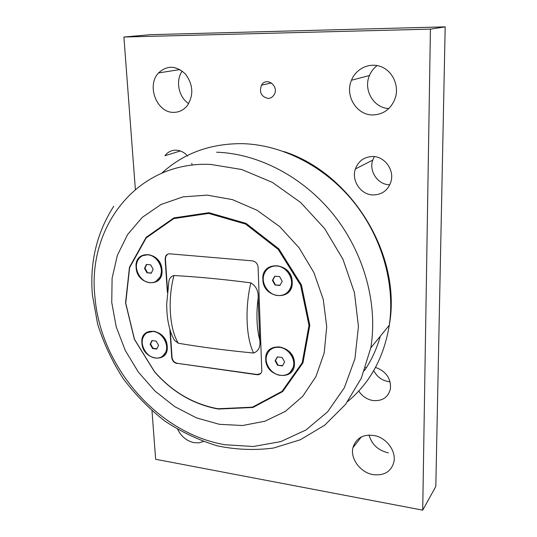 <?xml version="1.0" encoding="UTF-8"?>
<svg xmlns="http://www.w3.org/2000/svg" width="537" height="537" viewBox="0 0 537 537"><rect width="100%" height="100%" fill="white"/><g stroke="black" fill="none" stroke-linecap="round" stroke-linejoin="round"><path stroke-width="0.81" d="M277.622 365.274L275.112 360.77L277.354 356.877L282.126 357.501L284.65 362.025L282.388 365.919L277.622 365.274L282.583 365.583M275.112 360.77L275.474 360.461L277.985 364.965M277.522 356.897L275.474 360.461M280.314 375.35C271.413 374.383 264.056 363.65 266.674 355.46C268.715 349.614 272.964 346.895 279.421 347.318C288.174 348.13 295.665 358.582 293.363 366.784C291.369 373.014 287.02 375.866 280.314 375.35M290.188 372.376L293.712 366.469L294.081 362.911C292.987 354.232 288.221 348.936 279.784 347.016C276.172 346.62 273.085 347.493 270.52 349.627M275.011 285.019L272.427 280.374L274.722 276.172L279.616 276.615L282.214 281.287L279.891 285.489L275.011 285.019L280.046 285.214M272.427 280.374L272.803 280.126L275.38 284.771M274.944 276.193L272.803 280.126M277.777 295.531C268.399 294.894 260.794 283.335 263.956 274.528C266.198 268.648 270.487 265.802 276.837 265.99C286.026 266.466 293.779 277.656 291.014 286.463C288.825 292.786 284.409 295.813 277.777 295.531M286.51 293.189L288.765 291.148L290.47 288.577L291.369 286.208L291.88 281.905C290.752 272.796 285.865 267.413 277.206 265.755L272.997 266.07L269.232 267.715M146.977 272.783L144.527 268.419L146.366 264.446L150.675 264.835L153.132 269.225L151.273 273.192L146.977 272.783L151.4 272.93M144.527 268.419L144.977 268.191L147.427 272.554M146.695 264.473L144.977 268.191M149.83 282.663C140.466 282.126 133.149 268.48 137.868 260.317C140.05 256.444 143.366 254.625 147.803 254.847C157.032 255.223 164.51 268.594 160.12 276.823C157.912 281.019 154.481 282.965 149.83 282.663M155.891 281.448L160.556 276.595L161.771 269.762C160.409 261.19 155.905 256.142 148.252 254.632L142.748 255.659M207.235 195.132L183.03 196.864L161.019 204.49L142.258 217.364L127.538 234.629L117.381 255.29L112.099 278.267L111.75 302.479L116.22 326.858L125.228 350.386L138.351 372.094L155.052 391.097L174.659 406.583L196.388 417.853L219.351 424.304L242.556 425.512L264.936 421.209L285.375 411.382L302.734 396.299L315.971 376.511L324.187 352.93L326.724 326.751L323.267 299.431L313.89 272.574L299.089 247.805L279.737 226.621L257.035 210.262L232.38 199.61L207.235 195.132M218.546 409.046L215.941 408.597C192.159 403.663 171.665 391.372 154.461 371.718L134.364 339.283L125.551 302.881L129.464 267.238L146.131 237.334L173.84 217.915L208.947 212.699L246.053 223.385L278.831 248.846L301.405 284.925L309.809 325.268L302.969 362.824L282.697 391.554L252.914 407.482L218.546 409.046M135.358 189.393L123.906 37.013L430.419 29.126L422.713 510.15L155.643 459.276L151.998 410.852M180.284 150.964L164.926 155.737C167.752 151.984 171.464 150.132 176.062 150.165C179.915 150.347 183.406 151.917 186.54 154.878M187.238 155.589L187.655 156.059M191.736 163.382L192.206 165.127M375.524 367.402C386.103 371.309 391.07 378.464 390.433 388.875C388.17 397.36 382.411 401.253 373.141 400.568C367.046 399.515 362.247 396.34 358.75 391.05M365.502 367.637L366.623 367.301M372.913 194.958C360.757 194.73 351.232 180.62 355.38 168.98C358.461 160.899 364.287 156.744 372.873 156.502C384.573 156.495 394.299 169.652 391.097 181.177C388.211 190.232 382.149 194.824 372.913 194.958M173.726 112.354C156.871 113.018 146.205 85.618 158.536 72.938C167.141 65.078 176.089 65.427 185.386 73.985C193.139 84.47 193.837 94.935 187.473 105.38C183.835 109.998 179.251 112.32 173.726 112.354M372.826 114.958C356.709 115.301 344.667 95.747 351.46 80.241C356.038 68.608 369.449 62.225 380.874 66.608C392.346 70.85 399.092 85.014 395.527 97.278C391.58 108.548 384.015 114.441 372.826 114.958M203.355 441.535L198.958 442.837L194.112 442.683C186.863 441.065 181.385 436.641 177.673 429.419M373.222 474.654C360.616 472.708 350.211 458.927 352.896 447.777C356.346 437.252 364.274 433.352 376.665 436.078C387.58 439.474 395.715 451.255 394.071 461.276C391.513 471.405 384.566 475.869 373.222 474.654M267.997 98.412C261.183 96.68 259.015 92.257 261.506 85.148C266.419 76.341 279.455 86.182 274.132 94.72C272.668 97.11 270.628 98.345 267.997 98.412M422.713 510.15L435.809 486.468L445.18 26.85L150.649 34.67L123.906 37.013M369.006 434.97C371.812 444.562 378.263 450.53 388.358 452.859M377.115 65.548C373.692 68.152 371.141 71.475 369.463 75.522C363.032 89.968 373.799 108.219 388.875 108.494M182.204 71.045C175.27 80.745 178.64 97.318 188.688 103.574M374.316 156.609L372.759 160.066C368.657 171.323 378.008 184.889 389.808 184.788M373.745 370.597C377.243 377.296 382.686 381.022 390.084 381.767M445.18 26.85L430.419 29.126M167.739 254.182L165.933 256.115L165.423 258.921L167.557 290.718M170.236 330.517L172.041 357.353C172.552 360.602 174.317 362.589 177.331 363.327L257.075 374.484L260.573 373.604M174.619 340.498C171.78 335.773 169.665 329.832 168.282 322.67C167.625 319.038 166.826 314.494 166.678 304.137L168.685 283.603C168.719 279.206 170.471 276.515 173.961 275.515C198.562 276.904 224.197 279.361 250.86 282.871C256.156 286.167 258.586 291.188 258.156 297.934L259.76 339.981C260.68 346.68 258.659 351.023 253.692 353.024C227.688 350.574 202.577 347.318 178.351 343.257L174.626 340.498L173.357 338.243M152.24 340.599L150.582 343.982L152.971 348.224L156.905 348.748M167.369 292.336L165.127 259.069L165.638 256.256C166.537 254.558 167.94 253.753 169.84 253.84L252.323 260.848C255.706 261.492 257.632 263.62 258.102 267.231L261.801 371.577C260.989 373.866 259.331 374.907 256.827 374.698L177.331 363.327M218.257 408.744L215.666 408.295C192.004 403.388 171.612 391.158 154.495 371.604L134.492 339.33L125.725 303.11L129.618 267.648L146.205 237.904L173.773 218.599L208.692 213.417L245.59 224.063L278.193 249.39L300.639 285.275L309.003 325.388L302.217 362.743L282.066 391.325L252.45 407.18L218.257 408.744M172.041 357.353L171.759 357.548C172.27 360.797 174.035 362.79 177.049 363.529M171.759 357.548L169.853 329.262M262.855 279.388C261.291 259.673 292.296 262.21 292.215 282.126C293.323 301.995 262.768 298.787 262.855 279.388M141.929 343.062C139.855 325.355 166.537 328.584 167.222 346.405C168.94 364.227 142.6 360.455 141.929 343.062M265.768 359.414C264.264 340.666 294.504 344.331 294.41 363.2C295.478 382.069 265.674 377.8 265.768 359.414M136.13 267.547C133.975 248.98 161.241 251.209 161.979 269.957C163.765 288.664 136.848 285.832 136.13 267.547M162.429 356.367L166.121 351.93L167.014 346.15C165.698 337.961 161.301 332.994 153.817 331.248L147.172 332.685M153.381 331.517C162.1 332.242 169.363 344.465 165.691 352.212C163.624 356.541 160.167 358.474 155.307 358.004C146.48 357.125 139.358 344.694 143.292 337.001C145.352 332.953 148.715 331.128 153.381 331.517M150.145 344.264L151.958 340.565L156.173 341.116L158.569 345.372L156.744 349.063L152.535 348.5L150.145 344.264L150.582 343.982M152.535 348.5L152.971 348.224M364.401 370.678C371.356 360.515 376.618 349.164 380.183 336.618M210.632 164.423L241.724 169.517L272.34 182.365L300.586 202.429L324.657 228.614L342.982 259.344L354.447 292.678L358.441 326.516L354.917 358.81L344.358 387.734L327.651 411.805L305.989 429.969L280.737 441.615L253.289 446.502L225.01 444.73C158.147 433.507 100.58 366.979 94.968 297.236C86.907 227.675 136.734 160.905 210.632 164.423M113.716 206.289C96.774 232.776 89.666 262.311 92.391 294.9L97.653 324.214C103.715 343.371 112.206 361.461 123.114 378.478C135.237 394.621 149.158 408.825 164.879 421.082C181.412 432.017 198.912 440.273 217.384 445.858C236.152 449.751 254.86 450.483 273.528 448.039L300.337 439.763L324.757 425.143L345.506 404.435L361.26 378.296L370.785 347.895C378.041 304.546 364.455 253.779 334.081 215.35C303.593 177.009 258.545 153.582 216.612 152.219M161.798 173.156C183.553 153.24 210.47 143.406 242.556 143.654C282.2 144.775 324.442 166.155 353.279 201.482C381.995 236.898 395.339 284.06 389.298 325.194C383.968 357.407 370.114 382.841 347.741 401.488M178.351 343.257C169.571 329.315 167.47 299.68 173.961 275.515M259.76 339.981C256.652 328.053 256.115 314.031 258.156 297.934M250.86 282.871C244.758 308.043 246.161 338.766 253.692 353.024M293.363 366.784L293.712 366.469M291.014 286.463L291.369 286.208M160.12 276.823L160.556 276.595M283.771 151.521C351.205 172.948 402.106 255.028 389.305 325.187L370.785 347.895M372.759 160.066L355.38 168.98M158.536 72.938L179.955 69.562M351.46 80.241L369.463 75.522M352.896 447.777L361.461 436.782M261.506 85.148L271.474 82.946M165.691 352.212L166.121 351.93"/></g></svg>
